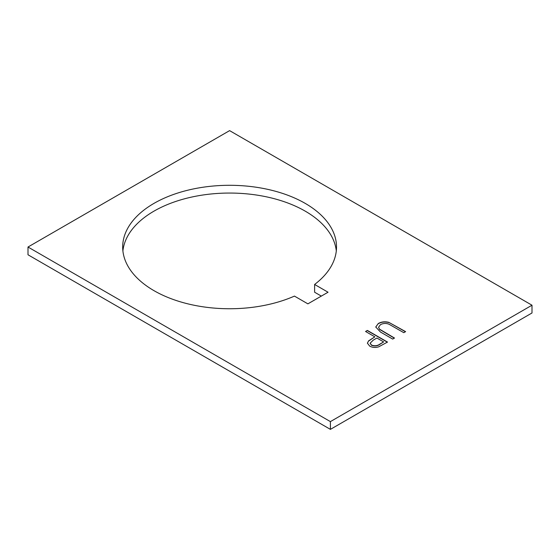<?xml version="1.0" encoding="UTF-8"?>
<svg xmlns="http://www.w3.org/2000/svg" width="560" height="560" viewBox="0 0 560 560"><rect width="100%" height="100%" fill="white"/><g stroke="black" fill="none" stroke-linecap="round" stroke-linejoin="round"><path stroke-width="0.84" d="M154 290.668A106.918 61.726 180 0 1 122.682 247.023A106.918 61.726 180 0 1 188.685 189.994A106.918 61.726 180 0 1 305.2 203.378A106.918 61.726 180 0 1 336.518 247.023A106.918 61.726 180 0 1 314.608 284.459L328.048 292.222L307.888 303.856L294.448 296.1A106.918 61.726 180 0 1 154 290.668M336.301 250.901A106.918 61.726 0 0 0 305.2 211.134A106.918 61.726 0 0 0 191.814 197.036A106.918 61.726 0 0 0 122.899 250.901M532 305.214L229.6 130.627L28 247.023L28 254.779L330.4 429.373L330.4 421.61L532 305.214L532 312.977L330.4 429.373M28 247.023L330.4 421.61M365.554 331.478L367.36 330.435L387.52 342.076L378.672 346.836C375.389 347.83 372.4 347.592 369.705 346.115L367.395 343.154L368.613 340.837L374.857 336.854L365.554 331.478M388.829 322.357L405.615 331.632L403.802 332.675L388.962 324.198C385.973 323.071 383.138 323.232 380.443 324.674L378.567 327.257L379.498 329.147L394.499 338.044L392.686 339.087L380.513 332.059L375.739 327.005L378.273 323.533C381.374 321.762 384.888 321.363 388.829 322.357L405.44 331.73M321.328 296.1L314.608 292.222L314.608 284.459M365.722 331.576L367.36 330.435M367.36 330.631L387.352 342.174M367.395 343.252L368.613 340.837M368.613 341.033L374.857 336.854M370.153 343.266L371.504 345.261C374.654 346.423 377.475 346.087 379.953 344.253L383.642 341.922L376.922 338.044L373.352 340.06L370.153 343.168L371.504 345.065C374.654 346.227 377.475 345.891 379.953 344.057L383.642 341.922M378.567 327.355L379.498 329.147M379.498 329.343L394.331 338.142M375.739 327.103L378.273 323.533M378.273 323.736C381.374 321.958 384.888 321.559 388.829 322.553"/></g></svg>
